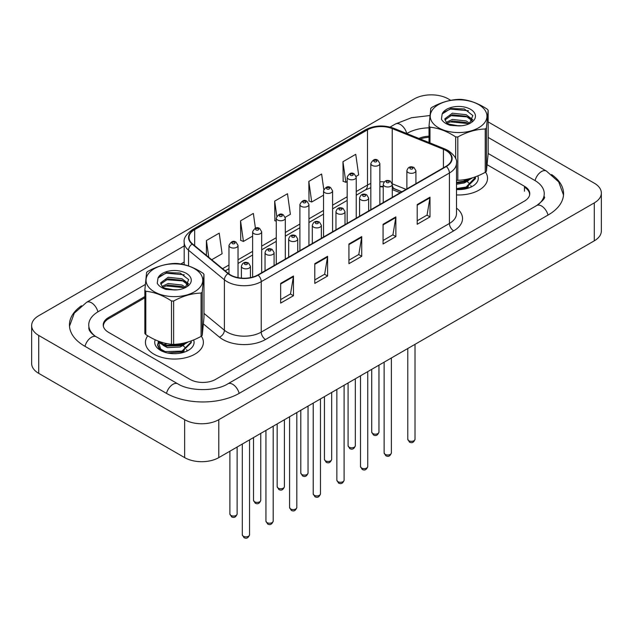 <?xml version="1.0" encoding="UTF-8"?>
<svg xmlns="http://www.w3.org/2000/svg" width="633" height="633" viewBox="0 0 633 633"><rect width="100%" height="100%" fill="white"/><g stroke="black" fill="none" stroke-linecap="round" stroke-linejoin="round"><path stroke-width="0.95" d="M401.789 191.839L392.784 188.199A24.141 13.934 0 0 0 392.286 188.001M147.75 335.791A28.968 16.719 0 0 0 145.448 342.326A28.968 16.719 0 0 0 153.93 354.156A28.968 16.719 0 0 0 185.493 357.78A28.968 16.719 0 0 0 203.375 342.326A28.968 16.719 0 0 0 201.334 336.155A28.968 16.719 0 0 1 203.375 342.326A28.968 16.719 0 0 1 185.493 357.78A28.968 16.719 0 0 1 153.93 354.156A28.968 16.719 0 0 1 145.448 342.326A28.968 16.719 0 0 1 147.75 335.791M446.004 150.543A19.306 11.149 180 0 1 451.661 158.424A19.306 11.149 180 0 1 446.004 166.313L257.829 274.951A19.306 11.149 180 0 1 228.355 273.464L192.511 243.903A19.306 11.149 180 0 1 189.014 237.51A19.306 11.149 180 0 1 194.671 229.629L367.496 129.844A19.306 11.149 180 0 1 392.231 128.594L443.424 149.293A19.306 11.149 180 0 1 446.004 150.543M446.344 150.345A19.789 11.426 0 0 0 443.701 149.064L392.507 128.372A19.789 11.426 0 0 0 367.156 129.646L194.331 229.431A19.789 11.426 0 0 0 192.115 244.061L227.959 273.622A19.789 11.426 0 0 0 258.169 275.149L446.344 166.511A19.789 11.426 0 0 0 446.344 150.345M280.656 283.402L280.656 303.112L293.459 295.722L293.459 276.012L280.656 283.402M280.656 299.615L290.515 293.918L293.403 276.668A4.827 2.785 -120 0 0 293.459 276.012M290.428 293.973L293.459 295.722M314.791 263.692L314.791 283.402L327.593 276.012L327.593 256.302L314.791 263.692M314.791 279.905L324.65 274.216L327.546 256.958A4.827 2.785 -120 0 0 327.593 256.302M324.563 274.263L327.593 276.012M417.202 204.57L417.202 224.28L430.005 216.89L430.005 197.179L417.202 204.57M417.202 220.782L427.061 215.085L429.949 197.836A4.827 2.785 -120 0 0 430.005 197.179M426.974 215.141L430.005 216.89M383.068 224.28L383.068 243.982L395.862 236.592L395.862 216.89L383.068 224.28M383.068 240.493L392.927 234.796L395.815 217.538A4.827 2.785 -120 0 0 395.862 216.89M392.84 234.843L395.862 236.592M348.925 243.982L348.925 263.692L361.728 256.302L361.728 236.592L348.925 243.982M348.925 260.195L358.792 254.506L361.68 237.248A4.827 2.785 -120 0 0 361.728 236.592M358.705 254.553L361.728 256.302M456.488 194.94A28.968 16.719 0 0 0 487.552 178.261A28.968 16.719 0 0 0 485.511 172.089A28.968 16.719 0 0 1 487.552 178.261A28.968 16.719 0 0 1 456.488 194.94M529.552 195.32A18.104 10.452 0 0 0 529.607 194.521A18.104 10.452 0 0 0 524.472 187.226M429.024 137.29A18.104 10.452 0 0 0 420.336 139.031M144.846 297.811L108.702 318.676A18.104 10.452 0 0 0 103.393 326.066A18.104 10.452 0 0 0 103.408 326.406M211.715 259.736L222.104 253.738L219.216 233.15L206.413 240.54L206.413 255.368M323.795 189.52L321.619 174.02L308.817 181.41L309.023 201.001M356.126 176.362L358.642 174.906L355.754 154.31L342.951 161.708L343.165 181.291M255.416 228.181L253.35 213.44L240.548 220.83L240.754 240.421M285.206 217.301L290.373 214.318L287.485 193.73L274.682 201.12L274.888 220.711M276.257 221.218L274.682 220.632M274.682 201.12L276.803 216.249M308.817 181.41L311.713 202.006L323.534 195.178M311.713 202.006L308.817 200.922M342.951 161.708L345.847 182.296L347.177 181.529M345.847 182.296L342.951 181.22M240.548 220.83L243.436 241.418L252.622 236.117M243.436 241.418L240.548 240.342M206.413 240.54L208.763 257.307M144.846 296.576L108.528 317.544A18.104 10.452 0 0 0 103.226 324.935A18.104 10.452 0 0 0 108.528 332.325L190.027 379.381A18.104 10.452 0 0 0 215.631 379.381L524.472 201.072A18.104 10.452 0 0 0 529.774 193.682A18.104 10.452 0 0 0 524.472 186.292L487.228 164.786M429.024 136.198A18.104 10.452 0 0 0 418.896 138.453M538.24 204.578A32.584 18.816 0 0 0 544.261 193.682A32.584 18.816 0 0 0 534.711 180.381L488.154 153.495M429.024 127.826A32.584 18.816 0 0 0 407.13 133.326L406.758 133.539M184.187 262.038L180.793 264.001M145.273 284.51L98.289 311.634A32.584 18.816 0 0 0 88.739 324.935A32.584 18.816 0 0 0 94.76 335.83M450.751 100.323L448.346 98.93A24.141 13.934 0 0 0 414.211 98.93L38.716 315.725A24.141 13.934 0 0 0 31.65 325.576A24.141 13.934 0 0 0 38.716 335.435L184.654 419.687A24.141 13.934 0 0 0 218.789 419.687L594.284 202.892A24.141 13.934 0 0 0 601.35 193.041A24.141 13.934 0 0 0 594.284 183.182L488.154 121.916M31.65 325.576L31.65 363.516A24.141 13.934 0 0 0 38.716 373.367L184.654 457.619A24.141 13.934 0 0 0 218.789 457.619L594.284 240.833A24.141 13.934 0 0 0 601.35 230.982L601.35 193.041M81.435 305.779A51.898 29.965 0 0 0 69.432 324.935A51.898 29.965 0 0 0 84.632 346.124L166.131 393.18A51.898 29.965 0 0 0 239.527 393.18L548.368 214.864A51.898 29.965 0 0 0 563.568 193.682A51.898 29.965 0 0 0 551.565 174.518M383.234 187.02A24.141 13.934 0 0 0 379.871 186.672M400.191 192.756L392.286 189.56M464.329 179.685L466.561 180.634M456.488 189.552A19.678 11.362 0 0 0 472.503 186.292A19.678 11.362 0 0 0 477.828 175.879M163.575 344.763L166.36 343.482M180.144 343.759L182.383 344.708M158.25 341.504L161.13 350.706L161.834 351.133M155.227 339.81A19.678 11.362 0 0 0 160.497 350.365A19.678 11.362 0 0 0 188.325 350.365A19.678 11.362 0 0 0 193.651 339.953M433.265 123.546A28.358 16.371 0 0 0 471.356 130.802A28.358 16.371 0 0 0 483.913 108.805A28.358 16.371 0 0 0 445.822 101.557A28.358 16.371 0 0 0 433.265 123.546M429.024 142.544L429.024 126.086A32.584 18.816 0 0 0 429.49 126.64A32.584 18.816 0 0 0 429.989 127.186L429.989 142.931M455.681 158.788L455.681 136.91C447.151 131.292 438.59 128.056 429.989 127.186M455.681 136.91A32.584 18.816 0 0 0 457.809 136.973L457.809 180.294C466.932 180.025 476.071 177.367 485.242 172.311A32.584 18.816 0 0 0 486.413 171.282L488.154 153.574L488.154 110.253L486.413 127.961L486.413 171.282M485.242 172.311L485.242 128.997C476.071 129.274 466.932 131.933 457.809 136.973M485.242 128.997A32.584 18.816 0 0 0 486.413 127.961M488.154 110.253A32.584 18.816 0 0 0 487.687 109.699A32.584 18.816 0 0 0 487.188 109.153C478.595 103.511 470.026 100.275 461.504 99.428A32.584 18.816 0 0 0 459.368 99.357C450.205 99.642 441.059 102.301 431.935 107.341A32.584 18.816 0 0 0 430.764 108.378L429.024 126.086M456.488 180.263A32.584 18.816 0 0 0 457.809 180.294M461.663 125.745L452.983 125.587M469.828 123.348L466.157 120.943L452.381 119.447L446.281 122.327L446.637 122.66A13.791 7.968 0 0 0 448.536 124.139M468.689 123.973L466.157 122.509L452.381 121.014L447.175 123.15M472.194 120.863L470.912 118.284L466.157 114.684L452.381 113.188L444.817 118.806L446.273 122.327M471.83 121.386L470.912 119.851L466.157 116.25L452.381 114.755L444.88 119.985M475.438 176.821L475.423 178.633L466.181 187.811L456.488 189.37M475.454 177.248L466.181 187.028L456.488 188.587M472.566 177.802L466.181 181.552L456.488 183.111M471.118 178.237L466.181 180.777L456.488 182.336M469.433 123.633L472.851 115.546L464.353 108.955L450.87 108.496L442.182 113.94L441.43 119.21C442.942 121.916 445.854 123.949 450.158 125.318L458.814 125.912A16.862 9.732 0 0 0 470.509 123.063A16.862 9.732 0 0 0 466.798 107.673A16.862 9.732 0 0 0 442.182 113.94M458.814 125.912L448.283 123.997L446.637 122.66M469.346 123.672L449.659 121.829M472.811 119.653L468.428 116.986L449.659 115.57M468.483 110.751L450.514 109.098L443.385 112.302M470.359 178.443L469.987 178.989M468.42 180.627L464.313 182.937L456.488 184.258M468.42 186.885L464.646 189.069M463.356 179.827L465.746 180.761M467.162 181.544L469.828 183.887M470.81 185.493L471.174 186.608M468.649 178.87L464.527 181.291M149.087 287.619A28.358 16.371 0 0 0 187.178 294.867A28.358 16.371 0 0 0 199.735 272.878A28.358 16.371 0 0 0 161.644 265.623A28.358 16.371 0 0 0 149.087 287.619M145.812 334.572A32.584 18.816 0 0 1 145.313 334.026A32.584 18.816 0 0 1 144.846 333.472L144.846 290.151A32.584 18.816 0 0 0 145.313 290.705A32.584 18.816 0 0 0 145.812 291.251L145.812 334.572C154.333 340.182 162.903 343.426 171.496 344.297A32.584 18.816 0 0 0 173.632 344.368C182.747 344.099 191.894 341.432 201.065 336.384A32.584 18.816 0 0 0 202.236 335.348L203.976 317.647L203.976 274.326L202.236 292.035L202.236 335.348M171.496 344.297L171.496 300.976C162.974 295.366 154.405 292.122 145.812 291.251M171.496 300.976A32.584 18.816 0 0 0 173.632 301.047L173.632 344.368M201.065 336.384L201.065 293.063C191.894 293.348 182.747 296.007 173.632 301.047M201.065 293.063A32.584 18.816 0 0 0 202.236 292.035M203.976 274.326A32.584 18.816 0 0 0 203.51 273.772A32.584 18.816 0 0 0 203.011 273.227C194.41 267.585 185.849 264.341 177.319 263.502A32.584 18.816 0 0 0 175.191 263.431C166.02 263.716 156.881 266.374 147.758 271.415A32.584 18.816 0 0 0 146.587 272.443L144.846 290.151M177.477 289.819L168.805 289.653M185.643 287.422L181.972 285.016L168.204 283.521L162.095 286.401L162.459 286.725A13.791 7.968 0 0 0 164.358 288.205M184.512 288.047L181.972 286.575L168.204 285.079L162.99 287.224M188.017 284.929L186.727 282.35L181.972 278.757L168.204 277.262L160.64 282.88L162.088 286.393M187.653 285.459L186.727 283.916L181.972 280.316L168.204 278.829L160.703 284.059M191.253 340.894L191.245 342.698L181.995 351.885L167.468 352.961M163.939 351.948L159.358 349.139L157.546 345.222L158.4 341.701M191.269 341.314L191.245 341.915L181.995 351.101L165.166 351.592L159.358 348.356L157.546 344.439M188.381 341.875L181.995 345.626L165.166 346.116L159.358 342.88L158.013 340.997M186.941 342.303L181.995 344.843L165.166 345.333L158.614 341.227M185.255 287.699L188.666 279.62L180.168 273.029L166.693 272.562L158.005 278.014L157.253 283.275C158.764 285.981 161.668 288.023 165.973 289.392L174.637 289.977A16.862 9.732 0 0 0 186.331 287.129A16.862 9.732 0 0 0 182.621 271.747A16.862 9.732 0 0 0 158.005 278.014M174.637 289.977L164.105 288.062L162.459 286.725M185.168 287.746L165.482 285.894M188.626 283.726L184.25 281.052L165.482 279.644M184.306 274.825L166.337 273.171L159.207 276.376M186.173 342.516L185.801 343.062M184.243 344.692L180.128 347.011L167.436 347.636L163.061 345.325M184.243 350.951L180.46 353.135M164.493 344.827L167.239 343.656M179.179 343.893L181.568 344.835M182.977 345.61L185.651 347.952M186.624 349.566L186.988 350.682M184.464 342.936L180.342 345.365M456.488 208.083A30.17 17.423 180 0 1 453.687 230.855L265.512 339.494A6.037 3.482 60 0 1 261.239 332.103L449.414 223.465A24.141 13.934 0 0 0 456.488 213.614L456.488 163.156A24.141 13.934 180 0 1 449.414 173.015A6.037 3.482 -120 0 0 446.344 166.511M265.512 339.494A30.17 17.423 180 0 1 222.84 339.494A30.17 17.423 180 0 1 219.461 337.167L203.486 324.001M227.959 273.622A6.037 4.035 129.5 0 0 224.399 279.794L224.399 330.244A24.141 13.934 0 0 0 227.105 332.103A24.141 13.934 0 0 0 261.239 332.103L261.239 281.653A24.141 13.934 180 0 1 224.399 279.794L188.555 250.233A24.141 13.934 180 0 1 184.187 242.241L184.187 264.705M456.488 163.156C457.295 159.389 454.518 155.18 448.164 150.543L444.991 149A6.037 2.825 112 0 0 443.701 149.064M444.991 149L393.797 128.301C383.804 124.764 374.309 125.279 365.336 129.844A6.037 3.482 60 0 1 367.156 129.646M194.331 229.431A6.037 3.482 -120 0 0 192.511 229.621C186.244 234.123 183.467 238.332 184.187 242.241M192.115 244.061A6.037 4.035 129.5 0 0 188.555 250.233L188.555 265.971M393.797 128.301A6.037 2.825 112 0 0 392.507 128.372M258.169 275.149A6.037 3.482 60 0 1 261.239 281.653L449.414 173.015L449.414 223.465A6.037 3.482 60 0 0 453.687 230.855M203.976 313.398L224.399 330.244A6.037 4.035 -50.5 0 1 219.461 337.167M194.671 229.629L194.671 245.691M443.424 149.293L443.424 167.8M392.231 128.594L392.231 183.736M406.062 189.37L392.238 183.784M384.215 181.908A19.306 11.149 0 0 0 379.871 181.79M370.819 183.499A19.306 11.149 0 0 0 367.496 185.034L356.229 191.538M367.496 129.844L367.496 185.034A10.864 6.275 60 0 1 365.249 190.003L356.229 195.209M347.177 196.76L332.586 205.187M323.534 210.409L308.951 218.828M299.9 224.058L285.309 232.477M276.257 237.707L261.674 246.126M252.622 251.356L238.032 259.775M228.98 264.998L222.579 268.701M401.923 191.759L394.383 188.713A10.864 5.088 -68 0 1 392.286 184.939M348.925 244.607L361.68 237.248M383.068 224.905L395.815 217.538M417.202 205.195L429.949 197.836M314.791 264.317L327.546 256.958M280.656 284.027L293.403 276.668M415.019 439.247C413.824 442.507 411.972 443.456 409.464 442.103L407.779 439.247A3.624 2.089 0 0 0 408.839 440.726A3.624 2.089 0 0 0 412.779 441.177A3.624 2.089 0 0 0 415.019 439.247L415.019 344.328M408.198 172.564A4.526 2.611 180 0 1 406.869 170.72C408.032 167.009 410.398 165.933 413.974 167.492L415.921 170.72A4.526 2.611 180 0 1 413.127 173.133A4.526 2.611 180 0 1 408.198 172.564M412.463 167.642A1.511 0.87 0 0 0 410.334 167.642A1.511 0.87 0 0 0 410.334 168.869A1.511 0.87 0 0 0 412.463 168.869A1.511 0.87 0 0 0 412.463 167.642M372.782 433.558A3.624 2.089 0 0 0 376.73 434.009A3.624 2.089 0 0 0 378.961 432.078C377.766 435.338 375.915 436.287 373.407 434.934L371.721 432.078A3.624 2.089 0 0 0 372.782 433.558M379.871 204.491L379.871 163.551A4.526 2.611 180 0 1 377.07 165.965A4.526 2.611 180 0 1 372.141 165.395A4.526 2.611 180 0 1 370.819 163.551L370.819 209.721M374.277 161.7A1.511 0.87 0 0 0 376.406 161.7A1.511 0.87 0 0 0 376.406 160.473A1.511 0.87 0 0 0 374.277 160.473A1.511 0.87 0 0 0 374.277 161.7M239.163 393.386A9.653 5.578 -120 0 0 227.872 383.827C215.995 391.503 189.655 391.503 177.786 383.827L96.287 336.78C95.322 336.424 90.622 333.211 89.142 329.817L88.739 327.894M166.495 393.386A9.653 5.578 -60 0 1 177.786 383.827M84.996 346.33A9.653 5.578 -60 0 1 96.287 336.78M69.488 326.296L74.29 313.169L86.634 302.289A9.653 5.578 60 0 1 91.461 302.764A9.653 5.578 60 0 1 97.925 311.847M390.094 127.083L395.475 123.981A9.653 5.578 60 0 1 400.301 124.456A9.653 5.578 60 0 1 406.766 133.531M563.512 195.043L558.71 181.908L546.366 171.029A9.653 5.578 120 0 0 541.539 171.511A9.653 5.578 120 0 0 535.075 180.587M548.004 215.078A9.653 5.578 -120 0 0 536.713 205.519L227.872 383.827M218.789 457.619L218.789 419.687M184.654 457.619L184.654 419.687M38.716 373.367L38.716 335.435M594.284 240.833L594.284 202.892M108.528 318.779L108.528 317.544M524.472 191.213L524.472 186.292M391.376 452.896C390.189 456.148 388.338 457.105 385.821 455.752L384.136 452.896A3.624 2.089 0 0 0 385.196 454.375A3.624 2.089 0 0 0 389.145 454.826A3.624 2.089 0 0 0 391.376 452.896L391.376 357.977M384.555 186.213A4.526 2.611 180 0 1 383.234 184.369C384.389 180.658 386.755 179.582 390.332 181.141L392.286 184.369A4.526 2.611 180 0 1 389.493 186.782A4.526 2.611 180 0 1 384.555 186.213M388.828 181.291A1.511 0.87 0 0 0 386.692 181.291A1.511 0.87 0 0 0 386.692 182.518A1.511 0.87 0 0 0 388.828 182.518A1.511 0.87 0 0 0 388.828 181.291M367.741 466.545C366.547 469.797 364.695 470.754 362.187 469.401L360.501 466.545A3.624 2.089 0 0 0 361.562 468.024A3.624 2.089 0 0 0 365.502 468.475A3.624 2.089 0 0 0 367.741 466.545L367.741 371.626M360.921 199.862A4.526 2.611 180 0 1 359.591 198.018C360.747 194.299 363.12 193.223 366.697 194.79L368.643 198.018A4.526 2.611 180 0 1 365.85 200.432A4.526 2.611 180 0 1 360.921 199.862M365.186 194.932A1.511 0.87 0 0 0 363.049 194.932A1.511 0.87 0 0 0 363.049 196.167A1.511 0.87 0 0 0 365.186 196.167A1.511 0.87 0 0 0 365.186 194.932M344.099 480.194C342.912 483.446 341.06 484.403 338.544 483.05L336.859 480.194A3.624 2.089 0 0 0 337.919 481.666A3.624 2.089 0 0 0 341.867 482.124A3.624 2.089 0 0 0 344.099 480.194L344.099 385.275M337.278 213.511A4.526 2.611 180 0 1 335.957 211.667C337.112 207.948 339.478 206.872 343.054 208.431L345.009 211.667A4.526 2.611 180 0 1 342.216 214.081A4.526 2.611 180 0 1 337.278 213.511M341.551 208.581A1.511 0.87 0 0 0 339.415 208.581A1.511 0.87 0 0 0 339.415 209.816A1.511 0.87 0 0 0 341.551 209.816A1.511 0.87 0 0 0 341.551 208.581M320.464 493.835C319.269 497.095 317.418 498.044 314.91 496.699L313.224 493.835A3.624 2.089 0 0 0 314.284 495.315A3.624 2.089 0 0 0 318.225 495.774A3.624 2.089 0 0 0 320.464 493.835L320.464 398.917M313.644 227.16A4.526 2.611 180 0 1 312.314 225.308C313.47 221.597 315.835 220.521 319.42 222.08L321.366 225.308A4.526 2.611 180 0 1 318.573 227.722A4.526 2.611 180 0 1 313.644 227.16M317.908 222.23A1.511 0.87 0 0 0 315.772 222.23A1.511 0.87 0 0 0 315.772 223.465A1.511 0.87 0 0 0 317.908 223.465A1.511 0.87 0 0 0 317.908 222.23M349.139 447.207A3.624 2.089 0 0 0 353.087 447.658A3.624 2.089 0 0 0 355.327 445.727C354.132 448.979 352.28 449.936 349.764 448.583L348.079 445.727A3.624 2.089 0 0 0 349.139 447.207M356.229 218.14L356.229 177.2A4.526 2.611 180 0 1 353.436 179.614A4.526 2.611 180 0 1 348.506 179.044A4.526 2.611 180 0 1 347.177 177.2L347.177 223.37M350.635 175.349A1.511 0.87 0 0 0 352.771 175.349A1.511 0.87 0 0 0 352.771 174.122A1.511 0.87 0 0 0 350.635 174.122A1.511 0.87 0 0 0 350.635 175.349M325.504 460.856A3.624 2.089 0 0 0 329.453 461.307A3.624 2.089 0 0 0 331.684 459.376C330.489 462.628 328.638 463.585 326.13 462.232L324.444 459.376A3.624 2.089 0 0 0 325.504 460.856M332.586 231.789L332.586 190.85A4.526 2.611 180 0 1 329.793 193.263A4.526 2.611 180 0 1 324.864 192.693A4.526 2.611 180 0 1 323.534 190.85L323.534 237.011M327 188.998A1.511 0.87 0 0 0 329.128 188.998A1.511 0.87 0 0 0 329.128 187.764A1.511 0.87 0 0 0 327 187.764A1.511 0.87 0 0 0 327 188.998M301.862 474.497A3.624 2.089 0 0 0 305.81 474.956A3.624 2.089 0 0 0 308.042 473.025C306.855 476.277 305.003 477.235 302.487 475.881L300.802 473.025A3.624 2.089 0 0 0 301.862 474.497M308.951 245.438L308.951 204.499A4.526 2.611 180 0 1 306.158 206.912A4.526 2.611 180 0 1 301.221 206.342A4.526 2.611 180 0 1 299.9 204.499L299.9 250.66M303.357 202.647A1.511 0.87 0 0 0 305.494 202.647A1.511 0.87 0 0 0 305.494 201.413A1.511 0.87 0 0 0 303.357 201.413A1.511 0.87 0 0 0 303.357 202.647M296.822 507.484C295.627 510.744 293.775 511.693 291.267 510.348L289.582 507.484A3.624 2.089 0 0 0 290.642 508.964A3.624 2.089 0 0 0 294.59 509.415A3.624 2.089 0 0 0 296.822 507.484L296.822 412.566M290.001 240.809A4.526 2.611 180 0 1 288.68 238.958C289.835 235.247 292.201 234.17 295.777 235.729L297.732 238.958A4.526 2.611 180 0 1 294.931 241.371A4.526 2.611 180 0 1 290.001 240.809M294.266 235.88A1.511 0.87 0 0 0 292.137 235.88A1.511 0.87 0 0 0 292.137 237.114A1.511 0.87 0 0 0 294.266 237.114A1.511 0.87 0 0 0 294.266 235.88M273.187 521.133C271.992 524.393 270.141 525.343 267.624 523.997L265.939 521.133A3.624 2.089 0 0 0 266.999 522.613A3.624 2.089 0 0 0 270.948 523.064A3.624 2.089 0 0 0 273.187 521.133L273.187 426.215M266.366 254.458A4.526 2.611 180 0 1 265.037 252.607C266.192 248.896 268.558 247.82 272.143 249.378L274.089 252.607A4.526 2.611 180 0 1 271.296 255.02A4.526 2.611 180 0 1 266.366 254.458M270.631 249.529A1.511 0.87 0 0 0 268.495 249.529A1.511 0.87 0 0 0 268.495 250.763A1.511 0.87 0 0 0 270.631 250.763A1.511 0.87 0 0 0 270.631 249.529M249.544 534.782C248.35 538.042 246.498 538.992 243.99 537.639L242.304 534.782A3.624 2.089 0 0 0 243.365 536.262A3.624 2.089 0 0 0 247.313 536.713A3.624 2.089 0 0 0 249.544 534.782L249.544 439.864M242.724 268.099A4.526 2.611 180 0 1 241.395 266.256C242.558 262.545 244.924 261.469 248.5 263.027L250.446 266.256A4.526 2.611 180 0 1 247.653 268.669A4.526 2.611 180 0 1 242.724 268.099M246.989 263.178A1.511 0.87 0 0 0 244.86 263.178A1.511 0.87 0 0 0 244.86 264.404A1.511 0.87 0 0 0 246.989 264.404A1.511 0.87 0 0 0 246.989 263.178M278.227 488.146A3.624 2.089 0 0 0 282.168 488.605A3.624 2.089 0 0 0 284.407 486.666C283.212 489.926 281.361 490.876 278.852 489.531L277.167 486.666A3.624 2.089 0 0 0 278.227 488.146M285.309 259.087L285.309 218.14A4.526 2.611 180 0 1 282.516 220.553A4.526 2.611 180 0 1 277.586 219.991A4.526 2.611 180 0 1 276.257 218.14L276.257 264.309M279.715 216.296A1.511 0.87 0 0 0 281.851 216.296A1.511 0.87 0 0 0 281.851 215.062A1.511 0.87 0 0 0 279.715 215.062A1.511 0.87 0 0 0 279.715 216.296M254.585 501.795A3.624 2.089 0 0 0 258.533 502.246A3.624 2.089 0 0 0 260.764 500.315C259.577 503.575 257.726 504.525 255.21 503.18L253.524 500.315A3.624 2.089 0 0 0 254.585 501.795M261.674 272.736L261.674 231.789A4.526 2.611 180 0 1 258.881 234.202A4.526 2.611 180 0 1 253.944 233.64A4.526 2.611 180 0 1 252.622 231.789L252.622 277.096M256.08 229.945A1.511 0.87 0 0 0 258.217 229.945A1.511 0.87 0 0 0 258.217 228.711A1.511 0.87 0 0 0 256.08 228.711A1.511 0.87 0 0 0 256.08 229.945M230.95 515.444A3.624 2.089 0 0 0 234.89 515.895A3.624 2.089 0 0 0 237.13 513.964C235.935 517.224 234.083 518.174 231.575 516.829L229.89 513.964A3.624 2.089 0 0 0 230.95 515.444M238.032 277.634L238.032 245.438A4.526 2.611 180 0 1 235.239 247.851A4.526 2.611 180 0 1 230.309 247.289A4.526 2.611 180 0 1 228.98 245.438L228.98 273.947M232.438 243.594A1.511 0.87 0 0 0 234.574 243.594A1.511 0.87 0 0 0 234.574 242.36A1.511 0.87 0 0 0 232.438 242.36A1.511 0.87 0 0 0 232.438 243.594M365.336 129.844L192.511 229.621M529.607 194.521L529.607 195.114M394.383 188.713L392.286 187.961M383.234 186.411L379.871 186.379M370.819 187.724L365.249 190.003M347.177 200.432L332.586 208.858M323.534 214.081L308.951 222.507M299.9 227.73L285.309 236.156M276.257 241.379L261.674 249.798M252.622 255.028L238.032 263.447M228.98 268.677L225.198 270.861M407.779 439.247L407.779 348.506M406.869 188.903L406.869 170.72M415.921 183.673L415.921 170.72M378.961 432.078L378.961 365.146M379.871 163.551L377.917 160.323C375.29 158.424 372.924 159.5 370.819 163.551M371.721 432.078L371.721 369.324M544.261 196.634C545.606 197.615 543.09 200.574 536.713 205.519M488.154 137.424L546.366 171.029M395.475 123.981L411.474 117.73L429.886 115.538M86.634 302.289L184.187 245.96M384.136 452.896L384.136 362.155M383.234 202.552L383.234 184.369M392.286 197.322L392.286 184.369M360.501 466.545L360.501 375.804M359.591 216.201L359.591 198.018M368.643 210.971L368.643 198.018M336.859 480.194L336.859 389.453M335.957 229.842L335.957 211.667M345.009 224.62L345.009 211.667M313.224 493.835L313.224 403.102M312.314 243.491L312.314 225.308M321.366 238.269L321.366 225.308M355.327 445.727L355.327 378.795M356.229 177.2L354.274 173.972C351.655 172.073 349.289 173.149 347.177 177.2M348.079 445.727L348.079 382.973M331.684 459.376L331.684 392.444M332.586 190.85L330.64 187.621C328.013 185.722 325.647 186.798 323.534 190.85M324.444 459.376L324.444 396.622M308.042 473.025L308.042 406.085M308.951 204.499L306.997 201.262C304.378 199.371 302.004 200.447 299.9 204.499M300.802 473.025L300.802 410.271M289.582 507.484L289.582 416.751M288.68 257.14L288.68 238.958M297.732 251.918L297.732 238.958M265.939 521.133L265.939 430.4M265.037 270.789L265.037 252.607M274.089 265.567L274.089 252.607M242.304 534.782L242.304 444.042M241.395 278.101L241.395 266.256M250.446 277.61L250.446 266.256M284.407 486.666L284.407 419.734M285.309 218.14L283.362 214.911C280.736 213.02 278.37 214.096 276.257 218.14M277.167 486.666L277.167 423.92M260.764 500.315L260.764 433.383M261.674 231.789L259.72 228.56C257.093 226.669 254.727 227.745 252.622 231.789M253.524 500.315L253.524 437.569M237.13 513.964L237.13 447.033M238.032 245.438L236.085 242.21C233.458 240.311 231.092 241.387 228.98 245.438M229.89 513.964L229.89 451.21"/></g></svg>
